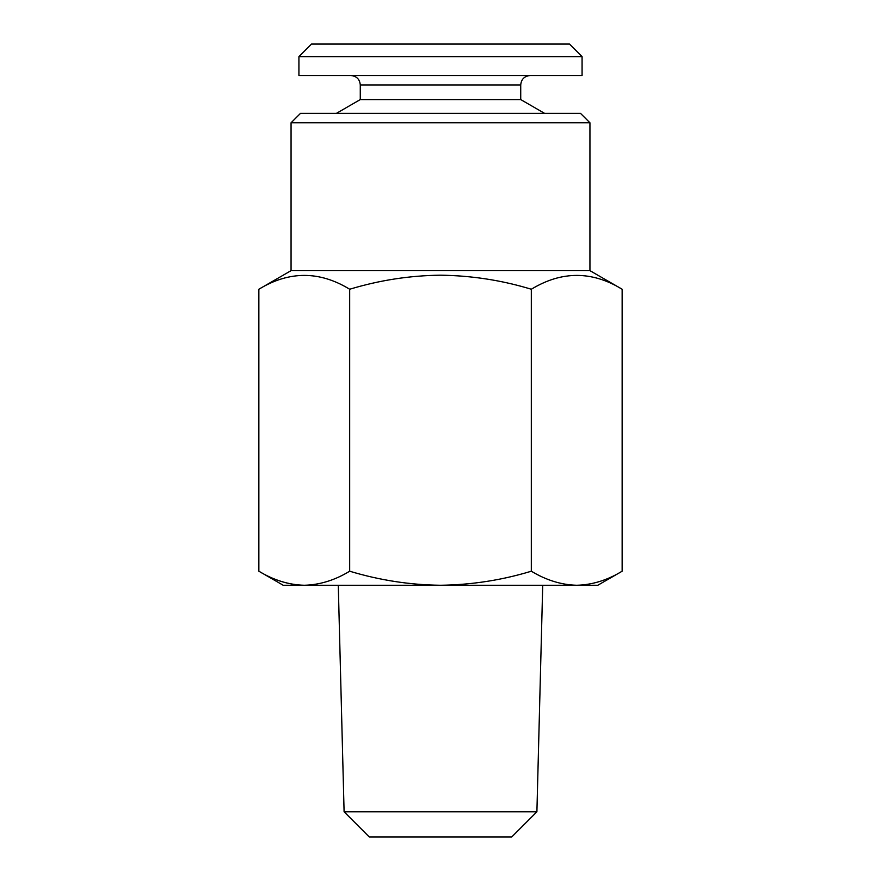 <?xml version="1.0" encoding="UTF-8"?>
<svg xmlns="http://www.w3.org/2000/svg" width="881" height="881" viewBox="0 0 881 881"><rect width="100%" height="100%" fill="white"/><g stroke="black" fill="none" stroke-linecap="round" stroke-linejoin="round"><path stroke-width="1.32" d="M582.077 56.637L298.923 56.637L298.923 75.513L582.077 75.513L582.077 56.637L569.489 44.05L311.511 44.05L298.923 56.637M350.836 75.513C356.618 76.118 359.767 79.268 360.274 84.95L520.726 84.95L520.726 99.575L360.274 99.575L336.421 113.352M344.097 811.786L369.26 836.95L511.74 836.95L536.903 811.786L344.097 811.786L338.282 585.259M291.06 122.789L589.94 122.789L580.502 113.352L300.498 113.352L291.06 122.789L291.06 270.654L258.86 289.243L258.86 571.207C273.694 580.183 288.825 584.863 304.264 585.259C288.792 584.885 273.65 580.205 258.86 571.207L283.197 585.259L304.264 585.259C319.748 584.885 334.89 580.205 349.68 571.207C379.469 580.227 409.742 584.907 440.5 585.259C471.643 584.852 501.917 580.161 531.32 571.207C546.154 580.183 561.285 584.863 576.736 585.259C592.208 584.885 607.35 580.205 622.14 571.207L622.14 289.243C591.944 270.797 561.671 270.797 531.32 289.243C501.917 280.29 471.643 275.61 440.5 275.191C409.742 275.544 379.469 280.224 349.68 289.243C319.484 270.797 289.21 270.797 258.86 289.243M589.94 122.789L589.94 270.654L291.06 270.654M531.32 289.243L531.32 571.207M349.68 289.243L349.68 571.207M622.14 571.207L597.803 585.259L304.264 585.259M520.726 99.575L544.579 113.352M536.903 811.786L542.718 585.259M589.94 270.654L622.14 289.243M520.726 84.95C521.233 79.268 524.382 76.118 530.164 75.513M360.274 84.95L360.274 99.575"/></g></svg>
